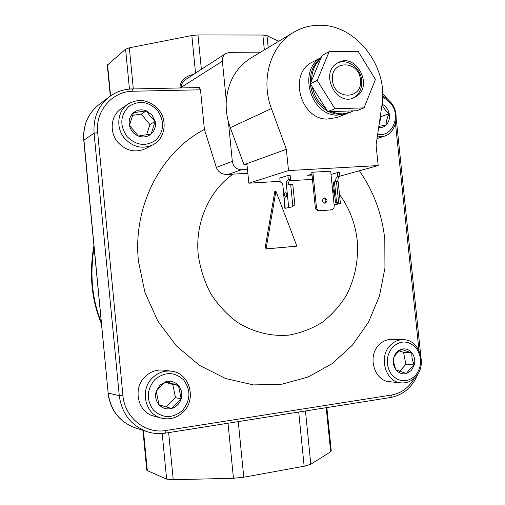 <?xml version="1.0" encoding="UTF-8"?>
<svg xmlns="http://www.w3.org/2000/svg" width="505" height="505" viewBox="0 0 505 505"><rect width="100%" height="100%" fill="white"/><g stroke="black" fill="none" stroke-linecap="round" stroke-linejoin="round"><path stroke-width="0.76" d="M360.412 79.765C359.124 59.748 329.841 59.962 332.492 80.27C333.982 100.609 363.234 99.769 360.412 79.765M337.649 62.898C347.661 58.34 360.791 68.017 361.7 80.409C362.218 87.498 360.002 92.989 355.047 96.897L352.932 98.172M124.659 138.421C115.607 128.119 117.293 110.974 127.967 104.068C138.982 97.938 149.133 99.719 158.418 109.408C168.001 120.474 165.122 138.932 152.775 144.897C142.435 149.373 133.061 147.214 124.659 138.421M127.967 104.068L121.181 108.733C110.709 115.512 109.048 132.297 117.924 142.372C126.162 150.963 135.359 153.059 145.509 148.666L152.775 144.897M157.472 110.399C148.319 101.215 138.673 99.99 128.535 106.725C120.121 115.689 119.622 125.631 127.033 136.565C136.413 145.711 146.09 146.829 156.058 139.917C164.239 130.984 164.706 121.149 157.472 110.399M390.131 345.496C393.894 341.569 398.287 339.631 403.312 339.688C419.289 339.347 427.64 364.749 415.64 376.938C411.537 381.326 406.689 383.308 401.096 382.878C385.65 382.159 378.277 357.161 390.131 345.496M403.312 339.688L391.817 339.36C386.862 339.303 382.531 341.203 378.819 345.054C367.135 356.486 374.375 380.997 389.601 381.711L401.096 382.878M415.514 375.48C422.073 366.516 422.313 357.37 416.227 348.04C408.602 340.32 400.699 340.023 392.518 347.131C385.782 356.145 385.523 365.386 391.741 374.855C399.543 382.519 407.466 382.727 415.514 375.48M183.176 412.017C176.87 418.001 169.642 420.046 161.493 418.159C144.897 414.453 139.487 389.551 152.706 377.626C158.141 372.551 164.371 370.405 171.397 371.188C189.52 372.823 197.057 399.108 183.176 412.017M171.397 371.188L163.689 370.152C156.79 369.389 150.679 371.484 145.339 376.452C132.361 388.111 137.663 412.471 153.949 416.114L161.493 418.159M154.966 379.482C146.601 389.57 146.115 399.808 153.52 410.199C162.888 418.557 172.527 418.651 182.438 410.496C190.574 400.471 191.029 390.346 183.801 380.12C174.667 371.699 165.059 371.491 154.966 379.482M382.638 95.982L387.297 98.759L391.23 102.793C400.231 113.922 396.261 132.802 384.071 136.262L377.273 136.937M377.645 134.368C392.265 137.442 401.336 116.207 390.965 103.677L387.152 99.838L382.613 97.301M321.022 57.949C313.384 64.028 309.83 72.575 310.367 83.59M310.398 83.963C311.888 96.013 317.557 105.015 327.392 110.974M328.654 111.637L334.834 113.84L341.153 114.446L348.936 112.855L353.405 110.86L356.612 110.759L364.055 107.874L375.436 79.424L358.266 51.529L329.14 51.699L317.222 80.472L310.285 83.786L312.273 86.942C314.217 96.032 318.743 103.228 325.858 108.537L327.827 111.662L331.103 111.561L337.624 113.543L342.579 113.884L350.382 112.293M329.14 51.699L322.095 55.38L320.77 58.561C314.773 64.11 311.724 71.445 311.623 80.566L310.285 83.786M321.205 57.52L312.627 61.97C288.229 72.846 299.894 119.085 326.962 119.092L336.879 117.551L346.998 113.612L336.936 115.165C310.184 115.115 297.672 69.715 321.18 57.57M339.871 176.176L378.182 165.577L376.073 145.08L381.919 105.33C388.623 67.07 356.366 24.492 319.665 25.25C310.335 25.231 301.668 27.592 293.651 32.333C270.554 45.557 260.34 79.601 271.431 108.581L230.28 127.677L228.399 121.787C226.53 114.761 225.83 107.71 226.297 100.628L222.377 61.2C222.162 57.835 223.305 55.266 225.811 53.498L229.737 52.343L260.618 52.16M293.651 32.333L251.08 57.892C236.372 67.241 228.108 81.488 226.297 100.628M339.493 194.425C349.485 208.211 355.419 223.715 357.281 240.929C358.632 260.372 354.983 278.539 346.342 295.419C339.802 305.897 331.766 314.855 322.24 322.297C312.027 328.667 301.005 332.928 289.188 335.086C271.191 336.709 252.904 332.189 236.757 321.9C226.499 314.059 217.737 304.509 210.484 293.241C204.31 281.222 200.232 268.452 198.25 254.924C194.886 222.926 209.127 190.65 233.089 174.105L227.805 174.572C222.023 174.515 218.204 172.136 216.355 167.433L232.325 161.329L228.399 121.787M199.267 87.618L200.491 89.814L204.405 129.45C161.007 151.948 132.613 206.318 138.433 261.129L144.897 292.294L157.819 321.098L176.39 345.906L199.462 365.374L225.659 378.554L253.478 384.911L281.411 384.324L308.037 377.052L332.107 363.676L352.547 345.029L368.536 322.108L379.463 296.05L384.943 268.054L384.804 239.357C382.089 214.202 373.618 191.344 359.39 170.772M285.331 192.001C284.126 193.964 284.271 195.706 285.767 197.215L285.855 197.196C287.074 195.239 286.928 193.503 285.432 191.982L285.331 192.001M311.964 174.408L307.248 175.254L312.033 175.102M324.5 197.998L324.153 198.055C321.704 200.195 322.001 201.905 325.024 203.193L325.346 203.143C327.814 201.015 327.53 199.305 324.5 197.998M159.927 385.081L156.215 391.249C154.852 396.356 155.786 400.856 159.012 404.745C162.49 408.375 166.669 409.624 171.536 408.488C176.327 407.011 179.54 403.792 181.194 398.83C182.526 393.78 181.604 389.317 178.435 385.454C175.008 381.824 170.86 380.549 165.987 381.616L159.927 385.081M160.546 386.319L156.215 391.249L159.012 404.745L171.536 408.488L181.194 398.83L178.435 385.454L165.987 381.616L160.546 386.319M411.417 370.43L414.334 364.919C415.356 360.368 414.542 356.328 411.884 352.793C409.018 349.479 405.591 348.273 401.601 349.182C397.662 350.413 395.03 353.279 393.704 357.774C392.65 362.369 393.477 366.441 396.179 370.001C399.083 373.315 402.535 374.495 406.519 373.536L411.417 370.43M409.561 369.155L414.334 364.919C412.383 360.848 411.569 356.808 411.884 352.793C407.371 351.556 403.943 350.35 401.601 349.182C397.883 351.953 395.251 354.813 393.704 357.774C393.408 361.738 394.235 365.809 396.179 370.001L406.519 373.536L409.561 369.155M152.074 115.039L146.387 110.835C141.621 109.08 137.328 109.705 133.503 112.716C129.905 116.017 128.541 120.228 129.419 125.347C130.643 130.41 133.604 133.964 138.307 136.009C143.098 137.72 147.384 137.051 151.159 134.008C154.694 130.694 156.026 126.515 155.155 121.459L152.074 115.039M150.231 116.478L146.387 110.835L133.503 112.716L129.419 125.347L138.307 136.009L151.159 134.008L155.155 121.459L150.231 116.478M336.538 63.605C319.968 74.027 336.362 106.252 353.809 97.844L356.783 96.177C373.46 85.288 356 52.823 338.476 62.45L336.538 63.605M323.604 198.276C326.192 199.393 326.577 201.028 324.759 203.193M334.569 193.876C333.344 192.531 333.18 190.915 334.076 189.04M204.405 129.45L216.355 167.433M326.868 407.585L331.261 451.053L330.674 451.786L310.809 464.247L304.155 466.241L243.77 477.212L233.449 478.273L173.228 479.737L166.625 479.106L147.321 470.647L146.766 470.117L142.928 430.317M192.525 75.049L192.5 74.62L193.453 74.45M225.811 53.498L186.231 79.127C182.715 81.621 181.068 84.335 181.295 87.258L222.377 61.2M110.298 96.108L107.319 65.227L125.581 49.155L129.337 47.817L133.32 88.88M195.542 73.099L191.837 35.533L197.973 34.946L262.859 35.041L264.349 49.926M101.164 322.001C92.156 299.553 89.776 274.726 94.037 247.532M191.837 35.533L129.337 47.817M278.608 41.366L266.987 35.621L262.859 35.041M378.636 127.645C381.502 127.885 383.983 127.02 386.091 125.051C388.951 122.059 389.993 118.277 389.21 113.688C388.187 109.257 385.814 106.075 382.083 104.144M331.103 111.561L353.405 110.86M312.273 86.942L325.858 108.537M320.77 58.561L311.623 80.566M317.222 80.472L334.96 108.758L364.055 107.874M334.96 108.758L327.827 111.662M284.889 208.331L282.958 186.105C282.604 183.53 281.872 182.166 280.761 182.008L280.206 182.154L279.789 178.006L287.888 175.506L290.16 175.374L290.583 179.597L287.932 179.843C286.764 180.487 286.266 182.236 286.436 185.101L292.805 184.401L294.876 204.91L291.776 206.936L284.889 208.331L291.776 206.936M281.19 182.097L280.206 182.154M290.583 179.597L290.205 179.711C289.075 180.304 288.57 181.97 288.677 184.716M334.209 205.699C334.278 207.858 333.388 209.234 331.545 209.809L320.353 210.667C318.182 210.585 316.869 209.354 316.414 206.981L312.885 172.192L330.699 171.176L334.209 205.699M316.414 206.981L315.284 207.233C315.745 209.607 317.052 210.838 319.217 210.913L331.545 209.809M315.284 207.233L311.774 172.527L312.885 172.192M248.832 183.195L288.5 170.576L286.354 149.272L246.882 163.645L248.832 183.195L280.117 181.314M289.207 180.765L312.462 179.37M246.882 163.645L244.003 164.693L230.28 127.677M286.354 149.272L271.431 108.581M244.003 164.693L246.97 164.535M288.5 170.576L378.182 165.577M337.321 172.647L337.738 176.782L339.922 176.655L339.499 172.521L337.321 172.647L331.034 174.44M288.311 179.73L287.888 175.506M335.415 202.234L333.369 182.128L334.468 181.832L336.519 201.981L335.415 202.234L338.06 203.553L334.089 204.487M334.127 204.885L340.42 203.578L338.198 181.756L334.468 181.832M331.911 183.062L331.867 182.652M337.738 176.782L337.334 176.895C336.128 177.476 335.566 179.092 335.648 181.762M339.922 176.655L339.512 176.769C338.293 177.356 337.731 178.991 337.82 181.674M340.42 203.578L334.121 204.777M339.657 203.528L336.519 201.981M232.325 161.329C233.367 166.675 236.397 169.478 241.422 169.743L247.456 169.415M233.089 174.105L247.841 173.278M275.938 191.18L274.783 191.509L264.948 249.053L296.896 246.162L275.938 191.18L266.084 248.87L296.896 246.162M264.948 249.053L266.084 248.87M378.819 126.408L386.091 125.051C386.041 121.667 387.076 117.886 389.21 113.688C385.864 111.049 383.472 107.982 382.033 104.484M379.192 123.877L381.206 116.579L389.21 113.688M381.206 116.579L380.416 115.55M166.208 406.935L175.5 397.662L172.779 384.488L178.435 385.454M172.779 384.488L165.274 382.178M175.5 397.662L181.194 398.83M399.531 371.358L405.925 364.339L414.334 364.919M405.925 364.339L403.508 352.376L399.404 350.943M403.508 352.376L411.884 352.793M146.583 134.911L149.903 124.52L155.155 121.459M149.903 124.52L141.248 114.067L146.387 110.835M141.248 114.067L132.392 115.374M199.462 87.561L132.045 88.962C123.681 89.189 116.169 91.765 109.509 96.689C98.235 105.753 93.097 117.93 94.088 133.219L83.761 140.22C82.795 125.455 87.832 113.619 98.879 104.705C87.958 113.486 82.971 125.253 83.925 139.999L108.146 393.048L83.761 140.22M97.673 132.632L94.088 133.219L119.281 395.667L108.146 393.048C110.589 410.413 119.616 422.01 135.214 427.823L147.252 431.712C153.198 433.599 159.258 434.06 165.438 433.101L166.063 430.481C145.503 434.249 124.596 417.584 122.923 395.453L97.673 132.632C95.136 110.866 112.388 91.146 133.131 91.228L200.491 89.814M122.923 395.453L119.281 395.667C121.819 413.69 131.142 425.702 147.252 431.712C153.236 433.612 159.34 434.079 165.564 433.113L390.712 397.479L391.596 395.017L166.063 430.481M243.77 477.212L238.272 421.606M298.714 412.036L304.155 466.241M228.02 423.228L233.449 478.273M173.228 479.737L168.651 432.627M162.2 433.498L166.625 479.106M147.321 470.647L143.445 430.481M326.217 407.687L330.674 451.786M310.809 464.247L305.456 410.969M179.969 87.952L181.295 87.258L181.358 87.921M107.571 64.766L110.576 95.912M201.369 69.324L197.973 34.946M129.45 89.057L125.581 49.155M179.944 87.655C180.165 81.147 184.35 76.798 192.5 74.62M266.987 35.621L268.193 47.615M280.957 182.021L280.572 182.046M290.205 179.711L287.932 179.843M290.684 184.533L292.868 206.248M286.436 185.101L288.677 207.372M282.958 186.105L285.18 208.211M329.961 210.124L331.116 209.872M319.217 210.913L320.353 210.667M337.334 176.895L339.512 176.769M336.513 181.705L338.678 202.997M414.447 378.157C408.999 387.587 401.38 393.212 391.596 395.017M395.484 123.479L418.967 350.514M382.638 95.729L383.137 96.203M98.879 104.705L109.509 96.689C116.226 91.721 123.788 89.126 132.209 88.905L133.131 91.228M390.523 397.479L390.712 397.479C403.419 394.91 412.471 387.083 417.862 373.99M420.671 355.16L420.526 353.437L420.21 353.569M420.526 353.437L396.558 121.825L395.876 121.673M227.805 174.572L241.422 169.743M384.071 136.262L377.033 138.553M346.998 113.612L347.97 113.208M107.95 392.934C110.374 410.294 119.458 421.927 135.214 427.823M93.873 245.815C89.019 273.956 91.493 299.844 101.303 323.478M396.558 121.825L396.185 119.041M387.089 98.601L382.626 93.842"/></g></svg>
